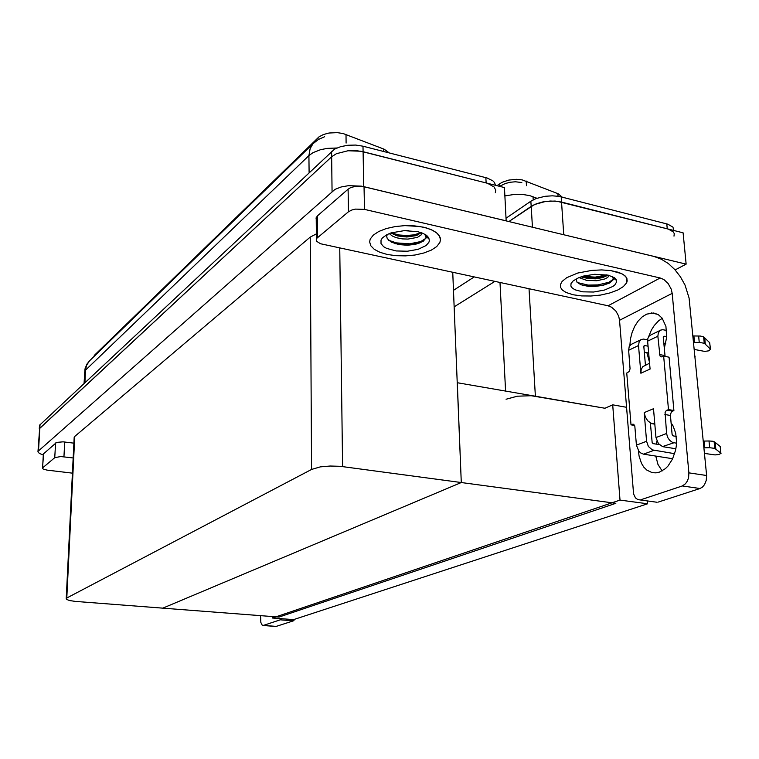 <?xml version="1.0" encoding="UTF-8"?>
<svg xmlns="http://www.w3.org/2000/svg" width="759" height="759" viewBox="0 0 759 759"><rect width="100%" height="100%" fill="white"/><g stroke="black" fill="none" stroke-linecap="round" stroke-linejoin="round"><path stroke-width="1.14" d="M496.927 185.661L501.946 182.35L508.777 180.111L516.623 179.352L522.201 179.864L558.368 193.868L562.21 197.122M626.517 407.289L612.703 404.87L604.923 408.247L531.234 395.705L517.334 396.16L506.044 399.215M532.429 227.235L531.167 206.382L508.872 221.571L534.44 204.56L545.37 201.496L555.038 201.078L561.527 202.036L683.062 232.852L686.108 264.123L675.168 269.948M561.641 234.265L686.108 264.123M94.05 356.455L94.723 355.013L319.084 136.829L323.4 134.514L329.008 133.034L337.328 132.635L343.277 133.565L384.244 149.2L389.291 152.929M43.301 454.954L39.496 453.512L37.959 451.861L39.62 428.342L331.692 156.781L336.427 153.726L347.964 150.756L360.753 151.221L504.412 187.558L506.13 220.916M38.016 451.311L335.042 189.408L341.104 187.018L348.504 185.67L361.407 186.107L506.215 220.86M316.37 233.905L310.203 237.121L74.752 436.444L74.164 437.962M452.772 272.282L461.292 482.534L615.834 503.302L279.018 617.02L162.843 608.12L461.292 482.534L340.25 466.32L330.118 465.998L320.317 466.889L311.579 469.423L66.839 598.026L66.422 599.306L69.543 600.53L75.416 601.422L162.843 608.12L461.292 482.534L457.25 382.707L604.923 408.247M521.794 182.568L515.418 181.809L510.114 182.255L505.162 183.593L499.602 186.334M506.073 218.26L530.854 201.239L531.167 206.382L536.366 203.754L542.979 201.903L550.247 201.04L557.324 201.277L668.404 229.161L673.271 231.884L674.267 233.63L674.001 236.172M530.854 201.239L536.044 198.592L545.038 196.315L552.334 195.813L559.146 196.42L667.854 224.152L672.977 227.112L673.793 230.499M39.477 425.979L39.316 428.863L331.692 156.781L336.427 153.726L347.964 150.756L355.753 150.605L363.096 151.734L487.601 183.336L494.118 186.98L495.712 190.148L495.323 192.663M39.515 425.287L334.558 149.153L340.554 146.648L347.878 145.225L355.658 145.073L362.992 146.212L487.069 177.948L492.857 180.794L494.574 182.615L495.466 185.291M662.104 470.912L657.977 464.442L655.795 456.093M656.212 444.119L656.896 441.083M671.022 422.896L672.996 425.865L675.709 433.218L676.563 441.814L676.25 446.292L675.453 450.742L672.493 459.091L667.996 465.979L665.32 468.645L659.467 472.117L656.023 472.876L652.152 472.639L646.848 470.125L643.85 467.136L641.421 463.237L639.059 456.055L638.423 450.675M387.147 254.455L395.999 255.726L405.496 255.916L414.974 255.005L423.75 253.041L431.178 250.176L436.7 246.59L439.878 242.548L440.543 239.948L440.154 237.368L437.639 233.687L432.905 230.461L426.264 227.918L419.338 226.429L404.955 225.622L395.221 226.543L386.265 228.544L378.769 231.476L373.295 235.081L370.212 239.094L369.586 241.798L370.734 245.736L374.244 249.303L379.851 252.273L387.147 254.455L379.851 252.273L374.244 249.303L370.734 245.736L369.586 241.798L370.212 239.094L373.295 235.081L378.769 231.476L386.265 228.544L395.221 226.543L404.955 225.622L414.708 225.869L423.693 227.264L430.884 229.531L436.292 232.548L439.575 236.106L440.543 239.948L439.878 242.548L436.7 246.59L431.178 250.176L423.75 253.041L414.974 255.005L405.496 255.916L395.999 255.726L387.147 254.455M573.197 294.815L581.593 295.953L590.995 296.019L600.635 295.014L609.724 292.993L617.513 290.118L623.319 286.636L626.63 282.813L627.057 278.857L625.312 276.105L621.858 273.714L610.853 270.565L601.688 269.881L591.83 270.346L577.656 273.069L566.669 277.69L562.153 281.361L560.493 284.312L560.559 287.338L562.466 290.118L566.091 292.49L573.197 294.815L566.091 292.49L562.466 290.118L560.559 287.338L560.493 284.312L562.153 281.361L566.669 277.69L577.656 273.069L591.83 270.346L601.688 269.881L610.853 270.565L618.699 272.396L623.196 274.464L626.09 276.988L627.238 280.811L626.63 282.813L623.319 286.636L617.513 290.118L609.724 292.993L600.635 295.014L590.995 296.019L581.593 295.953L573.197 294.815M615.71 278.828L615.065 279.388M428.769 237.861L428.313 238.298M413.437 244.512L408.323 245.204M348.134 189.181L350.563 187.701L355.127 186.448L364.035 186.742L654.011 256.476L661.298 259.161L668.356 263.61L674.846 269.597L680.472 276.826L684.96 284.957L689.106 297.974L706.582 475.532L706.268 480.324L704.504 484.659L702.445 487.088L699.997 488.483L682.341 485.921L685.51 483.787L687.379 481.054L688.584 477.677L688.906 472.857L672.151 293.335L619.553 320.326L618.642 316.133L615.796 310.962L611.612 307.196L608.092 305.763L320.526 243.696L316.636 241.229L316.218 239.929L316.826 238.364L348.485 211.742L348.134 189.181L317.319 215.907L317.48 237.7M317.347 220.518L316.057 218.25L317.319 215.907M649.457 361.91L646.896 352.679M648.622 336.664L651.431 329.956L654.22 325.535L658.641 320.801L662.313 318.325M619.553 320.326L633.585 493.881L635.444 497.885L637.807 499.65L655.055 502.012M629.904 345.459L630.482 338.884L632.124 332.376L634.723 326.304L638.148 321.038L642.19 316.882L646.63 314.112L653.66 312.955L658.271 314.558L662.152 318.106L665.947 326.484L666.715 337.214L664.305 348.428M608.092 305.763L660.188 277.984L364.472 209.38L355.516 209.086L351.958 209.92L348.485 211.742M660.188 277.984L663.821 279.53L668.157 283.515L671.155 288.942L672.151 293.335M43.358 453.939L56.65 442.374L63.092 441.833L73.898 443.19M295.052 619.116L293.353 620.824L280.213 619.828L281.532 618.689M260.584 615.606L260.783 622.352L262.216 625.245L275.583 626.412M73.168 457.933L60.673 456.576L54.752 457.696L55.549 442.933M43.633 453.265L42.532 468.208L43.083 468.939L46.982 470.115L72.418 473.17M654.818 423.987L651.004 423.237L647.75 420.761L645.292 416.957L644.154 412.602L653.499 408.731L655.994 437.592L666.563 433.512L667.541 437.175L669.628 440.324L672.417 442.336L676.516 443.209M653.784 450.334L643.537 454.176L640.662 452.943L638.755 451.112L636.384 445.172L646.564 441.235L648.414 446.482L652.313 449.897L674.656 453.645M659.286 444.613L653.091 443.607L652.171 442.715L650.368 422.896M673.897 442.782L662.531 446.605L658.423 443.645L655.994 437.592M647.645 339.871L643.433 339.074L641.061 339.605L639.135 341.702L638.518 345.544L640.852 373.286L641.184 369.567L642.769 366.711L649.571 363.172M645.435 365.06L643.85 346.521L644.818 345.563L643.974 345.962M666.62 330.412L662.835 329.681L660.453 330.212L658.309 332.822L657.911 336.237L647.664 341.152L647.901 338.277L649.438 335.715L660.425 330.222M665.093 356.379L663.3 337.252L664.267 336.275L663.413 336.683M676.269 436.463L673.034 435.894L672.066 434.423L670.349 414.689L671.449 411.871L673.926 410.524L669.068 357.166L663.632 356.085L661.155 356.891L659.932 355.914L657.911 336.237M638.518 345.544L628.632 350.288L629.258 346.474L631.184 344.387L641.042 339.615M694.959 356.047L695.007 356.569M694.4 350.316L694.343 349.795M703.878 447.687L704.76 447.829L704.105 441.093L708.991 440.97L709.656 447.706L714.769 448.351L721.05 453.303L719.086 454.48L715.101 454.954L704.428 453.398M666.563 433.512L665.083 412.554L666.203 410.657L668.442 409.556L673.926 410.524M692.995 335.971L700.405 336.038L703.631 336.825L709.693 342.688L710.528 349.358L708.65 350.8L704.769 351.379L694.314 349.444M710.377 349.074L709.693 342.688M628.632 350.288L630.093 368.902L629.069 371.625L626.782 373.001L630.976 424.831L634.59 425.438M630.976 424.831L633.461 424.234L634.78 426.027L636.384 445.172M698.631 336.009L699.267 342.413L704.267 343.229L703.631 336.825M708.991 440.97L713.062 441.283L715.177 442.421L715.851 449.129M720.908 453.076L720.329 446.539L715.177 442.421M608.149 275.137L614.562 277.766L616.204 279.54L616.612 281.978L614.752 284.986L612.921 286.428L604.553 290.042L593.604 291.987L582.684 291.798L574.886 289.758L571.859 287.699L570.882 286.086L571.081 283.458L573.263 280.802L578.595 277.756L583.415 276.124L594.714 274.284L608.149 275.137M612.75 276.684L613.395 279.606L609.98 282.832L603.244 285.28L594.62 286.494L587.988 286.304L580.939 284.748L577.001 282.225L576.176 278.895M579.098 277.557L586.641 280.375L596.821 280.735L604.885 278.97L607.798 277.433L609.088 275.365M581.119 276.817L588.026 278.6L595.777 278.809L602.646 277.642L608.006 275.1M582.476 276.399L595.265 277.149L606.821 274.862M577.343 282.585L588.14 285.08L597.978 284.938L608.955 282.291L613.528 279.17M582.608 277.405L595.549 278.126L607.143 275.773M582.058 285.137L587.978 286.058L596.678 286.067L602.665 285.204L609.458 283.116M614.211 278.762L613.879 277.301M417.744 231.685L422.697 233.231L426.425 235.299L428.702 237.738L429.357 240.707L428.854 242.368L426.055 245.537L418.124 249.313L407.365 251.257L396.103 250.944L386.616 248.392L383.618 246.637L381.027 243.516L380.999 240.11L382.441 237.852L386.786 234.702L390.98 232.956L404.224 230.613L417.744 231.685M424.869 234.284L426.055 237.747L423.161 241.315L415.543 244.265L407.393 245.233L398.959 244.607L391.293 242.159L387.318 238.63L386.729 236.59L387.175 234.503M389.244 233.592L392.242 235.983L396.141 237.633L402.279 238.895L407.934 239.132L417.412 237.368L421.112 234.929L421.587 232.804M390.866 232.994L397.669 235.945L406.786 237.026L416.492 235.546L421.141 232.643M404.49 230.603L408.75 230.575M391.027 232.937L399.357 234.986L406.587 235.451L413.475 234.892L421.017 232.804M388.542 240.214L396.435 242.927L409.556 243.848L420.761 241.561L425.894 238.317M426.871 236.296L426.89 235.669M395.724 235.385L407.384 236.504L418.029 234.939M394.822 243.611L407.972 244.986L419.793 242.994M426.928 237.188L426.511 235.366M536.945 198.26L529.791 195.68L522.989 194.532L513.9 194.494L504.858 195.888M84.088 383.276L85.036 368.912L86.943 364.168L89.562 360.81L86.678 365.06L84.6 372.65M336.844 147.996L327.262 148.366L320.526 149.684L313.012 152.635L308.96 155.548L310.146 148.603L313.031 143.774L318.382 139.428L324.624 136.677M453.502 290.289L474.223 276.912M494.868 281.361L454.176 306.845M647.579 503.815L620.018 500.067L272.509 618.006L293.543 619.6L647.579 503.815L647.342 500.949M272.509 618.006L272.519 616.517M620.018 500.067L612.703 404.87M650.416 423.437L652.503 423.788M653.736 424.006L654.837 424.186M658.281 502.06L699.997 488.483M640.994 499.688L682.341 485.921M42.827 467.696L54.752 457.696M276.276 626.374L293.353 620.824M263.373 625.435L280.213 619.828M646.564 441.235L644.154 412.602M663.271 446.776L675.861 448.797M648.101 346.227L644.818 345.563M647.664 341.152L650.084 369.102L640.852 373.286M663.831 343.201L665.738 343.59M644.334 352.167L648.689 353.039M709.656 447.706L704.76 447.829M703.223 440.941L704.105 441.093M668.442 409.556L663.632 356.085M699.267 342.413L693.622 342.375M666.744 336.797L664.267 336.275M694.494 342.556L693.868 336.152M643.537 454.176L672.664 458.73M704.703 337.802L705.339 344.188L704.267 343.229M705.339 344.188L710.339 349.026M714.769 448.351L714.096 441.624M526.196 180.984L526.48 185.651M535.342 396.207L529.023 288.724M563.747 234.692L561.167 196.856M505.617 391.075L499.991 282.462M499.356 183.887L499.479 186.306M557.903 193.668L558.083 196.239M346 134.428L346.123 143.1M363.77 186.6L362.992 146.212M332.081 191.448L331.626 151.288M38.519 450.628L40.018 424.575M311.579 469.423L310.203 237.121M342.594 466.586L339.719 247.918M66.839 598.026L74.809 436.397M94.723 355.013L94.685 355.838M318.012 137.74L318.03 139.647M383.693 148.982L383.75 151.515M533.008 196.714L533.197 199.854M666.8 223.858L667.265 228.848M309.055 172.445L308.96 155.548L85.501 370.202L84.923 382.498M485.845 177.606L486.111 182.919M688.906 472.857L706.582 475.532M364.035 186.742L364.472 209.38M64.705 441.994L63.946 456.785M664.875 414.509L670.358 415.458M666.99 410.145L672.474 411.112M659.543 354.548L664.96 355.629M632.332 424.272L633.983 424.556M720.187 446.387L720.86 453.038M66.213 598.538L74.202 437.193M94.125 355.905L94.107 356.398M89.562 360.81L313.666 143.1M639.856 499.925L657.142 502.297M316.247 217.302L316.408 239.057M651.184 312.907L657.958 314.368M263.079 625.501L275.982 626.441M43.377 453.607L42.57 468.018M632.816 424.158L633.566 424.281M613.576 278.297L616.593 280.498M608.765 276.399L608.68 275.261M426.084 236.514L429.243 239.057M421.349 234.55L421.292 232.7"/></g></svg>
